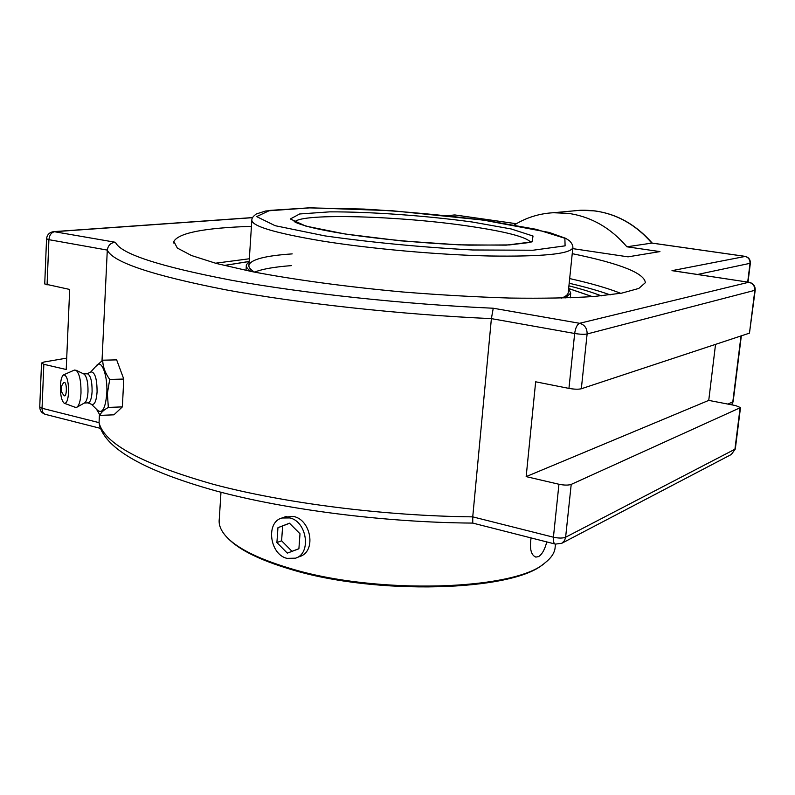 <?xml version="1.0" encoding="UTF-8"?>
<svg xmlns="http://www.w3.org/2000/svg" width="795" height="795" viewBox="0 0 795 795"><rect width="100%" height="100%" fill="white"/><g stroke="black" fill="none" stroke-linecap="round" stroke-linejoin="round"><path stroke-width="1.19" d="M601.298 295.869C592.553 292.431 581.761 289.092 568.922 285.842C581.761 289.092 592.553 292.431 601.298 295.869M572.241 253.665C620.18 263.513 644.546 273.192 645.341 282.702L638.812 288.436L621.69 293.146L593.905 296.505C570.313 297.996 542.309 298.513 509.893 298.055C475.579 296.992 439.685 294.955 402.21 291.944C346.163 286.786 293.444 279.611 251.777 271.582L216.419 263.483L191.436 255.503L177.325 248.06L173.837 241.451C178.696 232.895 204.563 227.857 251.439 226.346M745.243 256.427L671.994 270.658L748.741 282.255L579.595 323.297L493.248 308.231L491.39 318.626L472.737 516.859L472.767 523.09C385.118 522.484 286.091 509.863 215.664 490.843C145.088 471.087 106.361 449.284 99.504 425.444L99.057 422.642L42.046 408.262C42.056 411.701 43.258 413.758 45.633 414.424L100.448 428.366M46.557 238.848L44.729 283.954L69.692 289.45L66.214 369.506L43.834 364.299L41.529 363.047L43.755 362.073L66.71 358.128M571.207 484.403C568.316 485.367 564.221 485.318 558.945 484.254L526.161 476.622L708.743 400.392L735.653 405.579L740.493 407.597L571.207 484.403L565.623 537.231C562.731 538.344 558.656 538.334 553.419 537.201L472.737 516.859C384.154 515.945 284.381 503.225 213.458 484.344C142.047 464.041 103.907 443.471 99.057 422.642L99.445 414.414M671.994 270.658L673.385 270.807M652.039 243.071L626.907 246.798C610.679 227.887 591.232 216.747 568.564 213.398L553.439 212.732C539.318 213.497 526.28 217.572 514.325 224.945M526.161 476.622L535.661 381.799L568.942 388.397C574.298 389.331 578.422 389.451 581.324 388.765L749.466 333.145L755.2 290.215C755.32 285.922 753.253 283.259 748.979 282.235L749.367 282.374M493.248 308.231C404.645 304.296 303.591 293.385 231.603 280.277C159.06 266.355 120.353 253.694 115.464 242.286C110.843 242.644 108.12 245.248 107.295 250.087L102.018 360.642M572.758 248.626L628.04 256.845L659.939 251.598L626.907 246.798M715.54 344.364L708.743 400.392M96.553 409.316L100.091 415.387C100.587 412.863 103.34 410.2 108.349 407.418L107.365 393.515L109.72 379.453C105.139 373.004 102.803 366.584 102.734 360.195L95.34 366.873M102.734 360.195L116.656 359.877L123.772 379.046L122.37 406.881L113.933 414.821L100.091 415.387M122.37 406.881L108.349 407.418M123.772 379.046L109.72 379.453M90.62 372.12L96.642 365.422C101.571 358.933 107.882 375.846 106.808 393.356C105.427 408.501 102.297 414.116 97.427 410.18L91.495 404.317M64.753 382.504C67.337 384.194 66.551 398.454 64.037 395.463C60.211 391.249 60.142 386.956 63.809 382.574L64.753 382.504M90.988 371.941L91.117 371.881C95.042 372.298 97.03 378.977 97.089 391.895C96.384 400.968 94.585 405.132 91.693 404.387L87.867 402.866M87.261 373.779L87.51 373.779C90.61 375.349 92.15 381.292 92.101 391.607C91.604 398.742 90.242 402.489 88.016 402.856L84.409 402.995M83.773 373.958L84.171 374.147C86.844 376.79 88.116 382.653 87.997 391.736C87.619 397.878 86.506 401.574 84.677 402.836L76.886 407.209M74.303 370.122L76.121 370.261C79.52 373.65 81.14 381.212 81.001 392.969C80.514 400.899 79.102 405.659 76.777 407.269L75.108 407.269L64.564 403.353M60.4 385.853C60.768 379.583 61.871 375.896 63.709 374.813C66.919 375.329 68.549 381.153 68.599 392.303C68.032 400.114 66.571 403.751 64.206 403.224C61.573 400.819 60.301 395.026 60.4 385.853M568.654 288.496L592.414 296.624M224.14 265.47L249.173 261.446M215.425 263.215L249.342 258.772M555.198 546.721L555.029 548.391C554.234 553.429 550.935 558.209 545.122 562.741C515.587 590.317 376.572 595.038 289.966 568.365C256.566 558.348 234.793 547.129 224.647 534.697C220.334 529.291 218.555 524.064 219.291 519.016L220.98 492.254M546.771 541.922C544.823 549.474 542.101 554.363 538.622 556.589L535.9 557.086C531.08 555.268 529.47 548.878 531.07 537.927M284.491 517.088L293.713 516.492C311.243 519.97 316.539 551.69 299.586 556.599L299.049 556.778M228.155 538.513C239.225 549.921 260.054 560.187 290.662 569.329C376.095 595.654 513.182 591.202 543.323 564.053M568.644 288.585L570.721 293.176L565.126 297.996M251.051 271.443C247.444 269.058 245.884 266.852 246.38 264.805L249.163 261.515L224.25 265.49M568.644 288.545L592.305 296.634M254.569 272.128C262.121 269.068 274.394 266.901 291.397 265.619M572.897 247.185L572.837 247.821C573.135 245.725 571.953 243.32 569.299 240.587L565.623 238.301L549.285 232.478L483.449 220.106L391.826 210.705L310.606 207.813L265.6 211.003L256.358 213.954C253.327 216.121 251.826 218.049 251.866 219.738C250.862 225.869 274.225 232.955 321.935 240.984C370.192 248.736 437.459 254.778 488.925 255.98C541.991 256.785 569.965 254.062 572.837 247.821L568.196 292.888C567.779 294.786 565.563 296.525 561.538 298.095M254.599 272.148C250.286 269.555 248.398 267.16 248.944 264.954C251.299 259.349 265.729 255.662 292.212 253.893M286.945 558.358C269.614 554.363 265.58 522.106 281.937 518.002L289.847 517.923C307.029 521.53 311.57 553.618 295.571 558.179L286.945 558.358M287.323 553.131L276.908 542.578L277.952 527.671L289.469 523.199L300.003 533.753L298.9 548.779L287.323 553.131L298.91 548.689M289.539 523.269L282.652 525.952L281.599 540.789L291.984 551.283M277.952 527.671L282.652 525.952M276.908 542.578L281.599 540.789M620.726 293.325C607.758 288.188 590.745 283.268 569.667 278.578M569.19 283.249C585.329 286.975 599.003 290.851 610.182 294.885M581.324 388.765L587.117 333.979C587.187 328.315 584.683 324.757 579.595 323.297C577.13 324.44 575.491 327.838 574.666 333.483C580.062 334.347 584.216 334.506 587.117 333.979L755.19 290.235M115.464 242.286L53.871 231.623C49.548 232.19 47.104 234.575 46.557 238.798L48.912 239.673C49.439 235.042 51.377 232.379 54.726 231.683L252.482 217.681M749.466 333.145L754.813 290.463C754.932 286.061 752.905 283.318 748.741 282.255L672.928 270.737M573.354 210.904L580.261 210.268L595.008 210.894C617.089 214.113 636.01 224.836 651.761 243.071L744.766 256.338C748.373 257.242 750.122 259.597 750.023 263.423L747.707 282.036M748.016 282.086L750.351 263.254L697.593 274.464M453.816 214.968L455.297 214.998M731.748 404.834L733.149 401.654L727.952 404.099M731.658 404.814L732.801 401.982L741.01 335.947M561.995 543.174L731.34 454.482L735.305 449.036L565.623 537.231L564.569 540.54L561.876 543.243L555.397 544.118C553.757 543.621 553.101 541.316 553.419 537.201L558.945 484.254M731.34 454.482L734.898 449.463L740.095 407.964M43.834 364.299L42.046 408.262L39.75 406.881C39.829 410.568 41.638 413.042 45.196 414.314M447.178 215.634L454.939 214.988L516.313 223.743M47.074 284.958L48.912 239.673L107.295 250.087C112.651 262.111 152.074 275.338 225.542 289.768C298.503 303.372 400.938 314.611 491.39 318.626L574.666 333.483L568.942 388.397M294.806 221.904C301.464 212.841 401.684 216.021 470.064 226.337C505.441 231.593 525.584 236.801 530.494 241.968M345.169 234.008L400.561 240.825L458.934 244.84L506.147 245.148L532.054 241.879L533.028 236.036L511.235 228.98L472.439 222.034C425.325 215.634 370.848 211.718 329.716 211.858L299.645 213.974L290.344 218.973L305.866 226.118L345.169 234.008M325.036 235.906L275.12 225.691L256.636 216.598L269.853 210.397L308.609 207.873L364.021 209.075C406.156 211.589 447.197 215.455 487.136 220.652L536.257 229.328L564.867 238.271L565.096 245.844L533.057 250.226L472.548 249.978C421.271 247.205 372.1 242.525 325.036 235.906M173.747 243.022L173.837 241.451M750.351 263.254C750.46 259.508 748.652 257.192 744.945 256.328L651.96 243.061M516.362 223.713L455.187 214.988L446.621 215.574M472.767 523.09L555.109 544.038M41.529 363.126L39.75 406.881M735.305 449.036L740.493 407.597M733.149 401.654L741.337 335.838M553.439 212.732L580.261 210.268C608.215 209.502 632.204 220.444 652.218 243.101M53.871 231.623L252.542 217.572M87.082 373.789L91.117 371.881M87.51 373.779L83.624 373.879M84.171 374.147L76.121 370.261M63.709 374.813L74.452 370.053M251.806 220.593L248.875 266.027M531.448 241.541L528.297 242.644L509.386 244.92L468.831 245.148C429.012 243.747 382.961 239.583 345.447 234.008C331.018 231.703 319.103 229.377 309.702 227.032C296.674 223.385 296.048 222.491 294.885 221.944L294.19 221.527M555.466 544.128L555.029 548.391M535.9 557.086L535.283 556.927M300.609 556.182L299.586 556.599M246.311 265.898L246.023 270.419M570.721 293.176L570.244 297.827M286.448 516.382L281.937 518.002M301.126 555.934L296.555 557.782"/></g></svg>
